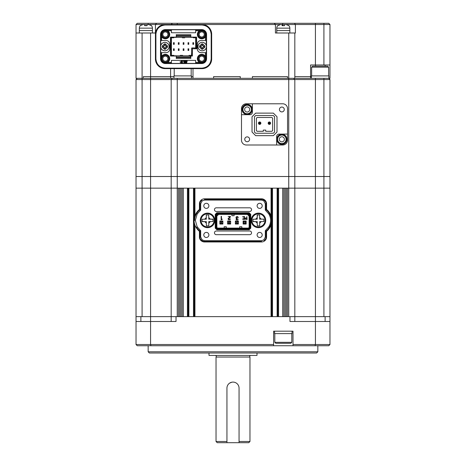 <?xml version="1.0" encoding="UTF-8"?>
<svg xmlns="http://www.w3.org/2000/svg" width="466" height="466" viewBox="0 0 466 466"><rect width="100%" height="100%" fill="white"/><g stroke="black" fill="none" stroke-linecap="round" stroke-linejoin="round"><path stroke-width="0.7" d="M176.031 316.635L150.576 316.635L150.565 344.52L136.031 344.52L136.031 321.488L176.031 321.488L176.031 316.635L329.969 316.635L329.969 188.153L142.089 188.153L142.089 316.635L171.179 316.635L171.179 188.153L136.031 188.153L136.031 79.54L294.821 79.54L293.609 78.329M136.031 321.488L136.031 188.153L142.089 188.153L142.089 176.515L136.031 176.515L142.089 176.515L142.089 78.329L136.031 78.329L136.031 32.999L155.423 32.999L155.423 24.512L148.514 24.512L151.328 25.554A3.635 3.635 0 0 1 152.417 28.146L139.328 28.146A3.635 3.635 0 0 1 140.417 25.554L143.225 24.512L144.658 24.512L144.658 25.688L147.081 25.688L147.081 24.512L136.031 24.512L137.243 23.3L328.757 23.3L329.969 24.512L282.699 24.512L282.699 25.583M294.821 321.488L294.821 316.635L323.911 316.635L323.911 188.153L294.821 188.153L294.821 176.515L142.089 176.515L150.576 176.515L150.576 78.329L143.301 78.329L143.301 76.634L150.576 76.634L143.301 76.634L143.301 78.329L142.089 78.329L142.089 32.999M294.821 316.635L294.821 188.153L288.757 188.153L288.757 176.515L150.576 176.515L150.576 316.635L136.031 316.635M287.545 316.635L287.545 188.153L288.757 188.153L288.757 316.635L287.545 316.635M286.334 316.635L286.334 188.153M285.122 316.635L285.122 188.153M283.911 316.635L283.911 188.153M282.699 316.635L282.699 188.153L278.575 188.153L278.575 316.635L282.699 316.635M277.847 316.635L277.847 188.153M271.789 316.635L271.789 222.189M271.789 218.601L271.789 188.153M271.061 225.078L271.061 316.635L194.939 316.635L194.939 225.072M194.939 215.711L194.939 188.153L271.061 188.153L271.061 215.711M194.211 316.635L194.211 222.183M194.211 218.601L194.211 188.153M188.153 316.635L188.153 188.153M183.301 316.635L183.301 188.153L187.425 188.153L187.425 316.635L183.301 316.635M182.09 316.635L182.09 188.153M180.878 316.635L180.878 188.153M179.666 316.635L179.666 188.153M177.243 78.329L177.243 316.635L178.455 316.635L178.455 188.153L171.179 188.153L171.179 79.54L172.391 78.329L193 78.329L193 68.636M317.847 351.789L316.635 353.001L149.365 353.001L148.153 351.789L317.847 351.789L317.847 345.731M148.153 351.789L148.153 345.731M289.969 316.635L289.969 321.488L329.969 321.488L329.969 344.52L329.969 331.18M329.969 24.512L329.969 64.995L310.577 64.995L310.577 76.634L311.399 76.634L310.577 76.634L310.577 78.329L323.911 78.329L323.911 79.54L315.424 79.54L315.424 176.515L294.821 176.515L323.911 176.515L323.911 79.54L329.969 79.54L329.969 176.515L323.911 176.515L323.911 188.153L329.969 188.153L329.969 176.515L315.424 176.515L315.435 344.52L329.969 344.52L328.757 345.731L293.003 345.731L293.003 344.52L315.435 344.52L314.987 345.731M151.013 345.731L150.565 344.52L273.606 344.52L273.606 345.731L137.243 345.731L136.031 344.52M273.606 345.731L293.003 345.731M273.606 344.52L273.606 331.18L293.003 331.18L293.003 344.52M329.969 321.488L329.969 316.635L329.969 321.488M171.179 321.488L171.179 316.635M208.879 205.85A2.546 2.546 0 0 0 206.333 203.304A2.546 2.546 0 0 0 203.788 205.85A2.546 2.546 0 0 0 206.333 208.395A2.546 2.546 0 0 0 208.879 205.85M262.212 234.94A2.546 2.546 0 0 0 259.667 232.394A2.546 2.546 0 0 0 257.121 234.94A2.546 2.546 0 0 0 259.667 237.485A2.546 2.546 0 0 0 262.212 234.94M262.212 205.85A2.546 2.546 0 0 0 259.667 203.304A2.546 2.546 0 0 0 257.121 205.85A2.546 2.546 0 0 0 259.667 208.395A2.546 2.546 0 0 0 262.212 205.85M208.879 234.94A2.546 2.546 0 0 0 206.333 232.394A2.546 2.546 0 0 0 203.788 234.94A2.546 2.546 0 0 0 206.333 237.485A2.546 2.546 0 0 0 208.879 234.94M266.575 231.322A14.062 14.062 0 0 0 269.89 227.449A13.333 13.333 0 0 0 269.896 213.341L269.435 213.62A13.526 13.526 0 0 0 266.039 209.723L265.317 210.084L265.317 203.788L263.832 200.881L261.484 200.077L204.516 200.077L202.168 200.881L201.731 200.298A4.311 4.311 0 0 0 199.961 203.788L200.689 203.788L200.689 210.084L199.961 209.723L199.961 203.788L199.425 203.788L199.425 209.467L199.961 209.723A13.526 13.526 0 0 0 196.565 213.62L197.188 213.993L195.353 220.395L197.188 226.796L196.565 227.169A13.526 13.526 0 0 0 199.961 231.06L200.683 230.699L200.683 237.002L202.168 239.903L204.516 240.706L261.484 240.706L263.832 239.903L264.269 240.485A4.311 4.311 0 0 0 266.039 237.002L265.317 237.002L265.317 230.705L266.039 231.06L266.039 237.002L266.575 237.002L266.575 231.322L266.039 231.06A13.526 13.526 0 0 0 269.435 227.169A12.798 12.798 0 0 0 269.435 213.62L268.812 213.993L265.317 210.084M251.18 220.395A7.275 7.275 0 0 1 258.455 213.119A7.275 7.275 0 0 1 265.725 220.395A7.275 7.275 0 0 1 258.455 227.664A7.275 7.275 0 0 1 251.18 220.395M200.275 220.395A7.275 7.275 0 0 1 207.545 213.119A7.275 7.275 0 0 1 214.82 220.395A7.275 7.275 0 0 1 207.545 227.664A7.275 7.275 0 0 1 200.275 220.395M249.706 211.482A1.841 1.841 0 0 0 251.541 209.648A1.841 1.841 0 0 0 249.706 207.807L216.3 207.807A1.841 1.841 0 0 0 214.459 209.648A1.841 1.841 0 0 0 216.3 211.482L249.706 211.482M249.7 234.678A1.841 1.841 0 0 0 251.541 232.837A1.841 1.841 0 0 0 249.706 231.002L216.3 231.002A1.841 1.841 0 0 0 214.459 232.837A1.841 1.841 0 0 0 216.3 234.678L249.7 234.678M246.199 218.03L245.582 218.17L245.547 219.084L246.829 219.224L246.829 218.03L245.582 218.17L245.378 218.641M239.664 228.09L239.664 226.756L241.848 226.756L241.848 228.09M226.33 228.09L226.33 226.756L224.152 226.756L224.152 228.09M234.089 214.395L234.089 215.729L231.911 215.729L231.911 214.395M245.547 219.084L246.083 219.224M216.876 227.455L217.511 228.09L217.313 228.573L248.687 228.573L249.607 227.658L249.607 214.826L248.687 213.911L217.313 213.911L216.393 214.826L216.393 227.658L216.876 227.455L216.876 215.03L217.511 214.395L248.489 214.395L249.124 215.03L249.124 227.455L249.607 227.658M216.876 216.142L218.63 214.395M249.124 216.142L247.37 214.395M217.511 228.09L248.489 228.09L249.124 227.455M244.26 218.146L244.26 219.224L242.623 219.451L244.516 219.451L244.522 216.539L242.576 216.539L244.26 216.766L244.26 217.919L242.763 218.146L244.26 218.146M238.243 217.663L237.94 216.847L237.112 216.539L236.285 216.83L235.982 217.605L236.565 218.502L236.076 219.282L236.349 219.958L237.846 219.923L238.149 219.142L237.619 219.725L236.594 219.748L236.617 218.74L237.363 218.327L236.542 218.152L236.524 217.034L237.124 216.824L238.243 217.663M222.346 219.189L221.461 219.171L221.461 216.34L221.134 216.34L221.134 219.894L222.346 219.189M243.124 224.041L246.153 224.041L246.153 221.012L243.124 221.012L243.124 224.041M228.416 218.985L230.221 217.255L230.443 216.434L228.154 216.434L230.111 216.719L228.159 218.577L228.387 219.731L230.029 219.725L230.35 218.851L229.802 219.503L228.625 219.538L228.474 218.682L229.196 218.041M246.829 216.539L246.829 217.808L245.384 218.018L245.355 219.247L247.091 219.451L246.829 216.539M236.128 218.187L236.565 218.502L236.076 219.282M237.083 219.929L236.408 219.259L237.235 218.566M236.542 218.152L236.524 217.034L237.707 217.045L237.91 217.669M221.42 219.894L222.323 219.189L221.665 219.358M221.787 219.02L221.461 219.171M230.111 216.719L229.33 217.616M228.159 218.577L228.09 218.973M230.018 218.851L229.802 219.503L228.625 219.538M229.557 217.826L230.303 217.127M245.384 218.018L245.116 218.636M216.393 227.658L217.313 228.573M248.489 228.09L248.687 228.573M249.124 215.03L249.607 214.826M248.489 214.395L248.687 213.911M217.511 214.395L217.313 213.911M216.876 215.03L216.393 214.826M238.394 221.012L235.365 221.012L235.365 224.041L238.394 224.041L238.394 221.012M230.635 221.012L227.606 221.012L227.606 224.041L230.635 224.041L230.635 221.012M222.876 221.012L219.847 221.012L219.847 224.041L222.876 224.041L222.876 221.012M248.96 229.243L249.164 229.726L250.76 228.136L250.271 227.932L248.96 229.243L217.04 229.243L215.729 227.932L215.24 228.136L216.836 229.726L217.04 229.243M250.271 214.552L250.76 214.354L249.164 212.758L248.96 213.242L250.271 214.552L250.271 227.932M248.96 213.242L217.04 213.242L215.729 214.552L215.729 227.932M217.04 213.242L216.836 212.758L215.24 214.348L215.729 214.552M255.985 226.453L254.436 226.453M254.436 214.331L255.98 214.331M250.76 228.136L250.76 214.354M216.836 229.726L249.164 229.726L216.836 229.726M215.24 214.348L215.24 228.136L215.24 214.348M249.164 212.758L216.836 212.758L249.164 212.758M200.683 237.002L199.961 237.002A4.311 4.311 0 0 0 201.731 240.485L202.168 239.903M265.317 203.788L266.039 203.788A4.311 4.311 0 0 0 264.269 200.304L263.832 200.881M197.188 226.796L200.683 230.699M204.516 241.97L204.516 241.435A4.555 4.555 0 0 1 201.731 240.485L201.411 240.916A5.091 5.091 0 0 0 204.516 241.97L261.484 241.97L261.484 241.435L204.516 241.435L204.516 240.706M264.269 240.485L264.589 240.916A5.091 5.091 0 0 1 261.484 241.97M263.832 239.903L265.317 237.002M265.317 230.705L268.812 226.796L269.89 227.449M268.812 226.796C271.241 222.521 271.241 218.257 268.812 213.993M261.484 198.819L261.484 199.355A4.555 4.555 0 0 1 264.269 200.304L264.589 199.873A5.091 5.091 0 0 0 261.484 198.819L204.516 198.819L204.516 199.355L261.484 199.355L261.484 200.077M201.731 200.298L201.411 199.873A5.091 5.091 0 0 1 204.516 198.819M202.168 200.881L200.689 203.788M200.689 210.084L197.188 213.993M194.625 220.395A12.798 12.798 0 0 1 196.565 213.62L196.11 213.341A13.333 13.333 0 0 0 196.11 227.443L196.565 227.169M196.11 227.443A14.062 14.062 0 0 0 199.425 231.322L199.425 237.002A4.846 4.846 0 0 0 201.411 240.916M199.425 237.002L199.961 237.002L199.961 231.06L199.425 231.322M264.589 240.916A4.846 4.846 0 0 0 266.575 237.002M269.896 213.341A14.062 14.062 0 0 0 266.575 209.467L266.575 203.788A4.846 4.846 0 0 0 264.589 199.873M266.575 203.788L266.039 203.788L266.039 209.723L266.575 209.467M201.411 199.873A4.846 4.846 0 0 0 199.425 203.788M199.425 209.467A14.062 14.062 0 0 0 196.11 213.341M220.756 224.041L219.911 223.983L219.911 221.012M219.911 223.983L222.818 223.983L222.818 221.012M222.818 221.496L220.878 221.979L220.878 223.074L222.818 223.558M220.878 223.074L219.911 223.558M221.851 221.979L221.851 223.074M220.878 221.979L219.911 221.496M222.818 221.07L220.756 221.012M254.011 226.15L255.339 226.15M255.339 214.634L254.011 214.634M243.968 223.208L243.968 221.874L243.182 221.082L246.089 221.082L246.089 223.995L243.182 223.995L243.968 223.208L245.302 223.208L246.089 223.93M246.089 221.146L245.302 221.874L245.302 223.208M245.302 221.874L243.968 221.874M243.182 223.93L243.182 221.146M228.515 224.041L227.664 223.983L227.664 221.012M227.664 223.983L230.577 223.983L230.577 221.012M230.577 221.496L228.637 221.979L228.637 223.074L230.577 223.558M228.637 223.074L227.664 223.558M229.604 221.979L229.604 223.074M228.637 221.979L227.664 221.496M230.577 221.07L228.515 221.012M236.274 224.041L235.423 223.983L235.423 221.012M235.423 223.983L238.336 223.983L238.336 221.012M238.336 221.496L236.396 221.979L236.396 223.074L238.336 223.558M236.396 223.074L235.423 223.558M237.363 221.979L237.363 223.074M236.396 221.979L235.423 221.496M238.336 221.07L236.274 221.012M207.492 214.937L206.281 214.954L206.321 219.195L202.081 219.236L202.104 221.659L206.345 221.618L206.386 225.859L208.815 225.835L208.768 221.595L213.014 221.548L212.985 219.125L208.745 219.171L208.704 214.925L207.492 214.937L208.704 214.977M207.609 226.936A6.547 6.547 0 0 1 200.997 220.459A6.547 6.547 0 0 1 207.481 213.847A6.547 6.547 0 0 1 214.092 220.325A6.547 6.547 0 0 1 207.609 226.936A6.547 6.547 0 0 0 214.092 220.325A6.547 6.547 0 0 0 207.481 213.847M206.589 225.859L207.603 225.847M202.098 221.461L204.912 221.635A2.907 2.907 0 0 0 206.362 223.051M212.991 219.323L210.178 219.154A2.907 2.907 0 0 0 208.733 217.739M258.397 214.937L257.185 214.954L257.232 219.195L252.986 219.236L253.015 221.659L257.255 221.618L257.296 225.859L259.719 225.835L259.679 221.595L263.919 221.548L263.896 219.125L259.655 219.171L259.614 214.925L258.397 214.937L259.614 214.977M258.519 226.936A6.547 6.547 0 0 1 251.908 220.459A6.547 6.547 0 0 1 258.391 213.847A6.547 6.547 0 0 1 265.003 220.325A6.547 6.547 0 0 1 258.519 226.936A6.547 6.547 0 0 0 265.003 220.325A6.547 6.547 0 0 0 258.391 213.847M257.5 225.859L258.508 225.847M253.009 221.461L255.822 221.635A2.907 2.907 0 0 0 257.267 223.051M257.389 214.948L257.215 217.762A2.907 2.907 0 0 0 255.799 219.206M250.696 355.424A0.967 0.967 0 0 0 249.968 357.038L216.032 357.038A0.967 0.967 0 0 0 215.304 355.424M209.001 353.001L209.001 355.424L256.999 355.424L256.999 353.001M249.968 357.038L249.968 441.488L248.757 442.7L239.058 442.7L239.058 388.155A6.058 6.058 0 0 0 233 382.091A6.058 6.058 0 0 0 226.942 388.155L226.942 441.488L216.032 441.488L217.243 442.7L239.058 442.7M249.968 441.488L239.058 441.488L239.058 388.155M216.032 357.038L216.032 441.488M231.806 382.213L229.627 383.122M226.942 388.155L226.942 442.7M291.786 342.335L290.819 343.302L275.79 343.302L274.818 342.335L291.786 342.335L291.786 333.609M274.818 342.335L274.818 333.609M274.579 331.18L274.579 333.609L292.031 333.609L292.031 331.18M315.424 78.329L315.424 79.54L294.821 79.54L294.821 176.515L288.757 176.515L288.757 78.329L287.545 78.329L287.545 76.634L252.391 76.634L252.391 78.329L240.275 78.329L240.275 76.634L213.609 76.634L213.609 78.329L193 78.329M323.911 78.329L328.757 78.329L329.969 79.54M170.603 68.636L170.603 76.634L173.969 76.634L150.576 76.634L150.576 78.329L172.391 78.329L170.603 78.329L170.603 76.634L150.576 76.634L150.576 32.999M287.545 108.636L287.545 134.091L279.064 134.091A2.423 2.423 0 0 0 276.635 136.515L276.635 144.996L282.699 144.996A4.846 4.846 0 0 0 287.545 140.149L287.545 108.636A4.846 4.846 0 0 0 282.699 103.784L246.333 103.784A4.846 4.846 0 0 0 241.487 108.636L241.487 140.149A4.846 4.846 0 0 0 246.333 144.996L282.699 144.996M137.243 78.329L136.031 79.54L137.243 78.329M191.421 78.329L191.421 75.906L173.969 75.906L173.969 78.329M311.643 67.18L312.616 66.207L327.645 66.207L328.612 67.18L311.643 67.18L311.643 75.906M329.969 64.995L329.969 78.329L328.757 78.329M328.856 78.329L328.856 75.906L311.399 75.906L311.399 78.329M265.725 131.301L265.725 130.09L263.302 130.09L263.302 131.301L257.121 131.301L256.393 130.573L256.393 118.213L257.121 117.484L271.911 117.484L272.639 118.213L272.639 130.573L271.911 131.301L265.725 131.301M254.453 116.756L255.665 115.545L273.361 115.545L274.579 116.756L274.579 132.029L273.361 133.241L255.665 133.241L254.453 132.029L254.453 116.756M259.358 123.368A0.361 0.361 0 0 0 259.853 123.49A0.361 0.361 0 0 0 259.976 122.989A0.361 0.361 0 0 0 259.48 122.867A0.361 0.361 0 0 0 259.358 123.368M260.599 122.61A1.089 1.089 0 0 1 260.232 124.113A1.089 1.089 0 0 1 258.735 123.746A1.089 1.089 0 0 1 259.102 122.249A1.089 1.089 0 0 1 260.599 122.61M269.051 123.368A0.361 0.361 0 0 0 269.552 123.49A0.361 0.361 0 0 0 269.674 122.989A0.361 0.361 0 0 0 269.173 122.867A0.361 0.361 0 0 0 269.051 123.368M270.297 122.61A1.089 1.089 0 0 1 269.93 124.113A1.089 1.089 0 0 1 268.433 123.746A1.089 1.089 0 0 1 268.795 122.249A1.089 1.089 0 0 1 270.297 122.61M251.424 109.481A4.241 4.241 0 0 0 247.184 105.24A4.241 4.241 0 0 0 242.937 109.481A4.241 4.241 0 0 0 247.184 113.727A4.241 4.241 0 0 0 251.424 109.481A4.241 4.241 0 0 1 247.184 113.727A4.241 4.241 0 0 1 242.937 109.481M251.547 109.481A4.363 4.363 0 0 0 247.184 105.118A4.363 4.363 0 0 0 242.821 109.481A4.363 4.363 0 0 0 247.184 113.85A4.363 4.363 0 0 0 251.547 109.481M252.275 109.481A5.091 5.091 0 0 0 247.184 104.39A5.091 5.091 0 0 0 242.093 109.481A5.091 5.091 0 0 0 247.184 114.572A5.091 5.091 0 0 0 252.275 109.481M286.089 139.299A4.241 4.241 0 0 0 281.848 135.058A4.241 4.241 0 0 0 277.608 139.299A4.241 4.241 0 0 0 281.848 143.545A4.241 4.241 0 0 0 286.089 139.299A4.241 4.241 0 0 1 281.848 143.545A4.241 4.241 0 0 1 277.608 139.299M286.211 139.299A4.363 4.363 0 0 0 281.848 134.936A4.363 4.363 0 0 0 277.486 139.299A4.363 4.363 0 0 0 281.848 143.668A4.363 4.363 0 0 0 286.211 139.299M286.94 139.299A5.091 5.091 0 0 0 281.848 134.208A5.091 5.091 0 0 0 276.757 139.299A5.091 5.091 0 0 0 281.848 144.39A5.091 5.091 0 0 0 286.94 139.299M244.755 139.299A2.423 2.423 0 0 0 247.184 141.728A2.423 2.423 0 0 0 249.607 139.299A2.423 2.423 0 0 0 247.184 136.876A2.423 2.423 0 0 0 244.755 139.299M279.425 109.481A2.423 2.423 0 0 0 281.848 111.91A2.423 2.423 0 0 0 284.272 109.481A2.423 2.423 0 0 0 281.848 107.058A2.423 2.423 0 0 0 279.425 109.481M260.878 123.181A1.212 1.212 0 0 1 259.667 124.393A1.212 1.212 0 0 1 258.455 123.181A1.212 1.212 0 0 1 259.667 121.97A1.212 1.212 0 0 1 260.878 123.181M270.577 123.181A1.212 1.212 0 0 1 269.365 124.393A1.212 1.212 0 0 1 268.154 123.181A1.212 1.212 0 0 1 269.365 121.97A1.212 1.212 0 0 1 270.577 123.181M246.333 103.784L252.391 103.784L252.391 112.271A2.423 2.423 0 0 1 249.968 114.694L241.487 114.694L241.487 140.149M273.361 135.664L277.002 132.029L277.002 116.756L273.361 113.121L255.665 113.121L252.03 116.756L252.03 132.029L255.665 135.664L273.361 135.664M310.577 78.329L294.821 78.329L294.821 32.999L295.397 32.999L295.397 24.512L294.465 23.3M310.577 76.634L294.821 76.634L310.577 76.634M287.545 78.329L252.391 78.329L252.391 76.634L287.545 76.634L287.545 78.329M240.275 78.329L213.609 78.329L213.609 76.634L240.275 76.634L240.275 78.329M193 76.634L191.421 76.634L193 76.634M294.821 78.329L288.757 78.329L288.757 32.999L275.423 32.999L275.423 24.512L155.423 24.512L156.355 23.58M136.031 32.999L136.031 24.512M288.757 32.999L294.821 32.999M165.203 24.995C159.593 25.578 156.494 28.676 155.906 34.292L155.906 58.85C156.489 64.465 159.588 67.564 165.203 68.147L201.883 68.147C207.498 67.564 210.597 64.465 211.18 58.85L211.18 34.292C210.597 28.682 207.498 25.583 201.883 24.995L165.203 24.995L165.121 24.512A9.699 9.699 0 0 0 155.423 34.21L155.423 58.937A9.699 9.699 0 0 0 165.121 68.636L201.97 68.636A9.699 9.699 0 0 0 211.669 58.937L211.669 34.21A9.699 9.699 0 0 0 201.97 24.512M277.847 25.688L280.66 24.512L275.423 24.512L274.212 23.3M325.122 64.995L325.122 66.207M315.523 64.995L315.523 66.207M171.179 24.512L172.391 23.3L171.179 24.512M201.726 56.147A2.546 2.546 0 0 0 199.18 58.693A2.546 2.546 0 0 0 201.726 61.238A2.546 2.546 0 0 0 204.271 58.693A2.546 2.546 0 0 0 201.726 56.147M165.36 56.147A2.546 2.546 0 0 0 162.815 58.693A2.546 2.546 0 0 0 165.36 61.238A2.546 2.546 0 0 0 167.906 58.693A2.546 2.546 0 0 0 165.36 56.147M201.726 31.904A2.546 2.546 0 0 0 199.18 34.449A2.546 2.546 0 0 0 201.726 36.995A2.546 2.546 0 0 0 204.271 34.449A2.546 2.546 0 0 0 201.726 31.904M165.36 31.904A2.546 2.546 0 0 0 162.815 34.449A2.546 2.546 0 0 0 165.36 36.995A2.546 2.546 0 0 0 167.906 34.449A2.546 2.546 0 0 0 165.36 31.904M161.696 56.188L162.279 55.611L161.352 56.328L160.869 55.844L161.62 56.24L161.62 52.635L160.758 52.635L160.758 47.497M165.36 62.817A4.124 4.124 0 0 1 161.242 58.693A4.124 4.124 0 0 1 165.36 54.574A4.124 4.124 0 0 1 169.484 58.693A4.124 4.124 0 0 1 165.36 62.817M165.36 55.303A3.396 3.396 0 0 0 161.97 58.693A3.396 3.396 0 0 0 165.36 62.089A3.396 3.396 0 0 0 168.756 58.693A3.396 3.396 0 0 0 165.36 55.303M201.726 62.817A4.124 4.124 0 0 1 197.607 58.693A4.124 4.124 0 0 1 201.726 54.574A4.124 4.124 0 0 1 205.85 58.693A4.124 4.124 0 0 1 201.726 62.817M201.726 55.303A3.396 3.396 0 0 0 198.335 58.693A3.396 3.396 0 0 0 201.726 62.089A3.396 3.396 0 0 0 205.122 58.693A3.396 3.396 0 0 0 201.726 55.303M204.813 37.536L205.366 36.983L204.813 37.536A4.363 4.363 0 0 1 197.695 36.121A4.363 4.363 0 0 1 198.638 31.368L199.221 30.785L198.638 31.368M201.726 38.573A4.124 4.124 0 0 1 197.607 34.449A4.124 4.124 0 0 1 201.726 30.331A4.124 4.124 0 0 1 205.85 34.449A4.124 4.124 0 0 1 201.726 38.573M201.726 31.059A3.396 3.396 0 0 0 198.335 34.449A3.396 3.396 0 0 0 201.726 37.845A3.396 3.396 0 0 0 205.122 34.449A3.396 3.396 0 0 0 201.726 31.059M168.447 31.368L167.871 30.785L168.447 31.368A4.363 4.363 0 0 1 165.36 38.818A4.363 4.363 0 0 1 162.279 37.536L161.696 36.96L162.279 37.536M161.725 36.983L160.869 37.297L161.696 36.96M165.36 38.573A4.124 4.124 0 0 1 161.242 34.449A4.124 4.124 0 0 1 165.36 30.331A4.124 4.124 0 0 1 169.484 34.449A4.124 4.124 0 0 1 165.36 38.573M165.36 31.059A3.396 3.396 0 0 0 161.97 34.449A3.396 3.396 0 0 0 165.36 37.845A3.396 3.396 0 0 0 168.756 34.449A3.396 3.396 0 0 0 165.36 31.059M192.394 48.755L191.666 48.027L192.755 47.905L195.906 48.027L196.635 48.755L192.394 48.755L192.394 56.025L190.815 56.025L190.815 58.454L176.27 58.454L176.27 56.025L170.451 56.025L170.451 37.117L176.27 37.117L176.27 34.694L190.815 34.694L190.815 37.117L196.635 37.117L196.635 48.755M191.666 56.025L191.666 48.027M160.758 45.651L160.758 40.513L166.088 40.513A3.635 3.635 0 0 1 169.729 44.148L169.729 49A3.635 3.635 0 0 1 166.088 52.635L161.62 52.635M182.084 61.687L182.084 62.24L182.084 61.687L182.084 62.24L179.911 61.961L182.084 61.687M195.668 62.432L195.668 63.417L171.424 63.417L171.424 60.394L195.668 60.394L195.668 62.432L199.273 62.432L198.638 61.78A4.363 4.363 0 0 1 198.638 55.611A4.363 4.363 0 0 1 204.813 55.611L205.39 56.188L204.813 55.611M171.179 56.025L171.179 37.117M206.327 47.497L206.327 52.635L205.465 52.635L205.366 56.165M205.465 52.635L200.997 52.635A3.635 3.635 0 0 1 197.363 49L197.363 44.148A3.635 3.635 0 0 1 200.997 40.513L205.465 40.513L205.366 36.983L206.222 37.297L206.222 34.449A4.491 4.491 0 0 0 201.726 29.958L198.877 29.958L199.221 30.785M195.668 30.709L195.668 32.754L171.424 32.754L171.424 29.731L195.668 29.731L195.668 30.709L199.198 30.814M171.424 30.709L167.894 30.814M161.62 36.907L161.62 40.513M162.279 55.611A4.363 4.363 0 0 1 168.447 55.611A4.363 4.363 0 0 1 168.447 61.78L167.818 62.432L171.424 62.432M195.906 37.117L195.906 48.027M160.869 40.513L160.869 34.449A4.491 4.491 0 0 1 165.36 29.958L168.209 29.958L167.818 30.709M160.514 58.693L160.514 34.449A4.846 4.846 0 0 1 165.36 29.603L201.726 29.603A4.846 4.846 0 0 1 206.578 34.449L206.578 58.693A4.846 4.846 0 0 1 201.726 63.545L165.36 63.545A4.846 4.846 0 0 1 160.514 58.693L160.869 58.693L160.869 52.635M167.871 30.785L168.209 29.958L171.424 29.958M195.668 29.958L198.877 29.958L199.273 30.709M205.465 40.513L206.222 40.513L206.222 37.297L205.465 36.907M206.222 40.513L206.327 45.651M197.363 44.148C197.578 41.94 198.79 40.728 200.997 40.513M200.997 52.635C198.79 52.419 197.578 51.208 197.363 49M206.222 52.635L206.222 58.693A4.491 4.491 0 0 1 201.726 63.19L198.877 63.19L199.273 62.432M205.465 56.24L206.222 55.844L205.39 56.188M198.638 61.78L199.221 62.357L198.877 63.19L195.668 63.19M171.424 63.19L168.209 63.19L167.871 62.357L168.447 61.78M160.869 58.693A4.491 4.491 0 0 0 165.36 63.19L168.209 63.19L167.818 62.432M211.18 34.292L211.669 34.292A9.78 9.78 0 0 0 201.883 24.512L201.883 24.995M201.883 68.147L201.883 68.636A9.78 9.78 0 0 0 211.669 58.85L211.18 58.85M165.203 24.512A9.78 9.78 0 0 0 155.423 34.292L155.423 58.85A9.78 9.78 0 0 0 165.203 68.636L165.203 68.147M181.117 60.988L181.117 61.541L183.295 61.262L181.117 60.988M180.744 62.386L180.744 62.933L182.922 62.66L180.744 62.386M183.808 60.988L183.691 61.425L184.274 61.425L183.866 62.933L184.39 62.933L184.798 61.425L185.363 61.425L185.48 60.988L183.808 60.988M185.637 60.988L185.119 62.933L186.656 62.933L186.773 62.502L185.748 62.502L185.841 62.153L186.872 62.153L186.977 61.762L185.946 61.762L186.033 61.425L187.064 61.425L187.181 60.988L185.637 60.988M195.062 48.027L195.668 47.782L195.668 37.787L193.244 37.787L193.244 37.362L195.668 37.787M195.668 37.117L195.668 37.74M190.815 57.359L190.402 57.481M171.424 37.117L171.424 56.025M176.27 57.481L190.332 57.481L190.332 56.875L190.815 56.823M174.208 44.317A0.361 0.361 0 0 0 174.214 44.27L173.486 44.27A0.361 0.361 0 0 0 173.486 44.317M173.486 48.825A0.361 0.361 0 0 0 173.486 48.878L174.214 48.878A0.361 0.361 0 0 0 174.208 48.825M179.055 44.317A0.361 0.361 0 0 0 179.06 44.27L178.332 44.27A0.361 0.361 0 0 0 178.338 44.317M183.907 44.317A0.361 0.361 0 0 0 183.907 44.27L183.179 44.27A0.361 0.361 0 0 0 183.185 44.317M188.753 44.317A0.361 0.361 0 0 0 188.759 44.27L188.031 44.27A0.361 0.361 0 0 0 188.031 44.317M193.6 44.317A0.361 0.361 0 0 0 193.606 44.27L192.877 44.27A0.361 0.361 0 0 0 192.883 44.317M178.338 48.825A0.361 0.361 0 0 0 178.332 48.878L179.06 48.878A0.361 0.361 0 0 0 179.055 48.825M183.185 48.825A0.361 0.361 0 0 0 183.179 48.878L183.907 48.878A0.361 0.361 0 0 0 183.907 48.825M188.031 48.825A0.361 0.361 0 0 0 188.031 48.878L188.759 48.878A0.361 0.361 0 0 0 188.753 48.825M191.666 52.268L191.421 56.025M173.486 44.27L173.486 42.691L174.214 42.691L174.214 44.27M174.214 42.936L173.969 43.303L173.486 42.936M174.197 44.369L173.969 43.303M173.725 43.303L173.969 44.025M173.725 44.025L173.498 44.369M174.214 48.878L174.214 50.45L173.486 50.45L173.486 48.878M173.486 50.212L173.725 49.845L174.214 50.212M173.498 48.773L173.725 49.845M173.969 49.845L173.725 49.116M173.969 49.116L174.197 48.773M178.332 44.27L178.332 42.691L179.06 42.691L179.06 44.27M179.06 42.936L178.816 43.303L178.332 42.936M179.043 44.369L178.816 43.303M178.577 43.303L178.816 44.025M178.577 44.025L178.344 44.369M183.179 44.27L183.179 42.691L183.907 42.691L183.907 44.27M183.907 42.936L183.668 43.303L183.179 42.936M183.895 44.369L183.668 43.303M183.423 43.303L183.668 44.025M183.423 44.025L183.196 44.369M188.031 44.27L188.031 42.691L188.759 42.691L188.759 44.27M188.759 42.936L188.514 43.303L188.031 42.936M188.742 44.369L188.514 43.303M188.27 43.303L188.514 44.025M188.27 44.025L188.043 44.369M192.877 44.27L192.877 42.691L193.606 42.691L193.606 44.27M193.606 42.936L193.361 43.303L192.877 42.936M193.594 44.369L193.361 43.303M193.122 43.303L193.361 44.025M193.122 44.025L192.895 44.369M179.06 48.878L179.06 50.45L178.332 50.45L178.332 48.878M178.332 50.212L178.577 49.845L179.06 50.212M178.344 48.773L178.577 49.845M178.816 49.845L178.577 49.116M178.816 49.116L179.043 48.773M183.907 48.878L183.907 50.45L183.179 50.45L183.179 48.878M183.179 50.212L183.423 49.845L183.907 50.212M183.196 48.773L183.423 49.845M183.668 49.845L183.423 49.116M183.668 49.116L183.895 48.773M188.759 48.878L188.759 50.45L188.031 50.45L188.031 48.878M188.031 50.212L188.27 49.845L188.759 50.212M188.043 48.773L188.27 49.845M188.514 49.845L188.27 49.116M188.514 49.116L188.742 48.773M182.334 37.362L184.757 37.362L184.757 37.787L182.334 37.787L182.334 37.362L172.513 37.362L171.424 37.74M193.244 37.362L184.757 37.362M176.27 35.666L190.815 35.666L176.27 35.666M173.847 37.362L173.847 37.787L171.424 37.787M171.424 55.384L173.847 55.786L173.847 55.361L171.424 55.361M176.27 56.875L190.332 56.875L190.332 55.786L188.998 55.786L188.998 55.361L191.421 55.361M182.637 55.786L180.214 55.786L180.214 55.361L182.637 55.361L182.637 55.786L188.998 55.786M173.847 55.786L180.214 55.786M190.332 55.786L191.421 55.402M202.232 42.354A4.223 4.223 94.6 0 1 206.432 46.594A4.223 4.223 94.6 0 1 202.192 50.794A4.223 4.223 94.6 0 1 197.992 46.553A4.223 4.223 94.6 0 1 202.232 42.354A4.217 4.217 94.6 0 1 206.432 46.571A4.217 4.217 94.6 0 1 202.192 50.794A4.217 4.217 94.6 0 1 197.992 46.571A4.217 4.217 94.6 0 1 202.232 42.354M202.698 43.955L201.726 43.909L202.698 43.909L204.877 46.087L204.877 47.06L202.698 49.239L201.726 49.239L199.547 47.06L199.547 46.087L201.726 43.909L201.726 45.12L202.698 45.12L202.698 43.955L202.698 45.604L203.182 46.087L204.877 46.087M202.698 45.447L202.698 45.12M201.726 45.12L201.726 43.955M200.759 47.06L200.759 46.087M201.726 49.192L201.726 47.544L201.726 49.239L202.698 49.239L202.698 48.027L201.726 48.027M202.698 48.027L202.698 47.695M203.665 46.087L203.665 47.06M201.726 47.544L201.242 47.06L199.547 47.06M204.877 47.06L203.182 47.06L202.698 47.544L202.698 49.192M199.547 46.087L201.242 46.087L201.726 45.604M164.894 42.354A4.223 4.223 94.6 0 1 169.1 46.594A4.223 4.223 94.6 0 1 164.859 50.794A4.223 4.223 94.6 0 1 160.659 46.553A4.223 4.223 94.6 0 1 164.894 42.354A4.217 4.217 94.6 0 1 169.1 46.571A4.217 4.217 94.6 0 1 164.859 50.794A4.217 4.217 94.6 0 1 160.659 46.571A4.217 4.217 94.6 0 1 164.894 42.354M165.36 43.955L164.393 43.909L165.36 43.909L167.544 46.087L167.544 47.06L165.36 49.239L164.393 49.239L162.209 47.06L162.209 46.087L164.393 43.909L164.393 45.12L165.36 45.12L165.36 43.955L165.36 45.604L165.849 46.087L167.544 46.087M165.36 45.447L165.36 45.12M164.393 45.12L164.393 43.955M163.42 47.06L163.42 46.087M164.393 49.192L164.393 47.544L164.393 49.239L165.36 49.239L165.36 48.027L164.393 48.027M165.36 48.027L165.36 47.695M166.333 46.087L166.333 47.06M164.393 47.544L163.91 47.06L162.209 47.06M167.544 47.06L165.849 47.06L165.36 47.544L165.36 49.192M162.209 46.087L163.91 46.087L164.393 45.604M277.847 25.554A3.635 3.635 0 0 0 276.757 28.146L276.757 30.575L289.852 30.575L289.852 28.146L276.757 28.146M282.093 24.512L280.66 24.512L282.093 24.512L282.093 25.688L284.516 25.688L284.516 24.512L285.949 24.512L288.757 25.554A3.635 3.635 0 0 1 289.852 28.146M283.316 25.554L282.093 25.688M288.745 25.671L287.423 24.785M287.196 24.704L285.949 24.512M289.852 32.999L289.852 30.575L276.757 30.575L276.757 32.999M147.081 24.512L149.761 24.704M152.417 32.999L152.417 30.575L139.328 30.575L139.328 28.146M139.328 32.999L139.328 30.575L152.417 30.575L152.417 28.146M144.658 24.552L143.225 24.512M145.881 25.554L144.658 25.688M151.31 25.671L149.988 24.785M277.124 316.635L277.124 188.153M272.517 316.635L272.517 188.153M193.483 316.635L193.483 188.153M188.876 316.635L188.876 188.153M325.122 321.488L325.122 316.635M140.878 321.488L140.878 316.635M204.516 200.077L204.516 199.355M261.484 240.706L261.484 241.435M206.304 217.762A2.907 2.907 0 0 0 204.889 219.206M208.785 223.028A2.907 2.907 0 0 0 210.201 221.577M261.088 219.154A2.907 2.907 0 0 0 259.638 217.739M259.696 223.028A2.907 2.907 0 0 0 261.111 221.577M249.729 109.481A2.546 2.546 0 0 0 247.184 106.935A2.546 2.546 0 0 0 244.638 109.481A2.546 2.546 0 0 0 247.184 112.026A2.546 2.546 0 0 0 249.729 109.481M284.394 139.299A2.546 2.546 0 0 0 281.848 136.754A2.546 2.546 0 0 0 279.303 139.299A2.546 2.546 0 0 0 281.848 141.845A2.546 2.546 0 0 0 284.394 139.299M323.911 64.995L323.911 23.3M315.424 64.995L315.424 23.3M282.699 23.3L282.699 24.512M177.243 24.512L177.243 23.3M148.153 24.512L148.153 23.3M160.514 34.449L160.869 34.449M201.726 29.603L201.726 29.958M165.36 29.603L165.36 29.958M206.578 58.693L206.222 58.693M206.578 34.449L206.222 34.449M165.36 63.19L165.36 63.545M201.726 63.545L201.726 63.19M155.906 58.85L155.423 58.85M155.423 34.292L155.906 34.292M190.815 36.272L176.27 36.272M202.209 50.765A4.188 4.188 94.6 0 1 198.021 46.571A4.188 4.188 94.6 0 1 202.209 42.383A4.188 4.188 94.6 0 1 206.403 46.571A4.188 4.188 94.6 0 1 202.209 50.765M164.877 50.765A4.188 4.188 94.6 0 1 160.688 46.571A4.188 4.188 94.6 0 1 164.877 42.383A4.188 4.188 94.6 0 1 169.065 46.571A4.188 4.188 94.6 0 1 164.877 50.765M191.182 68.636L191.182 75.906M174.214 68.636L174.214 75.906M328.612 67.18L328.612 75.906"/></g></svg>
